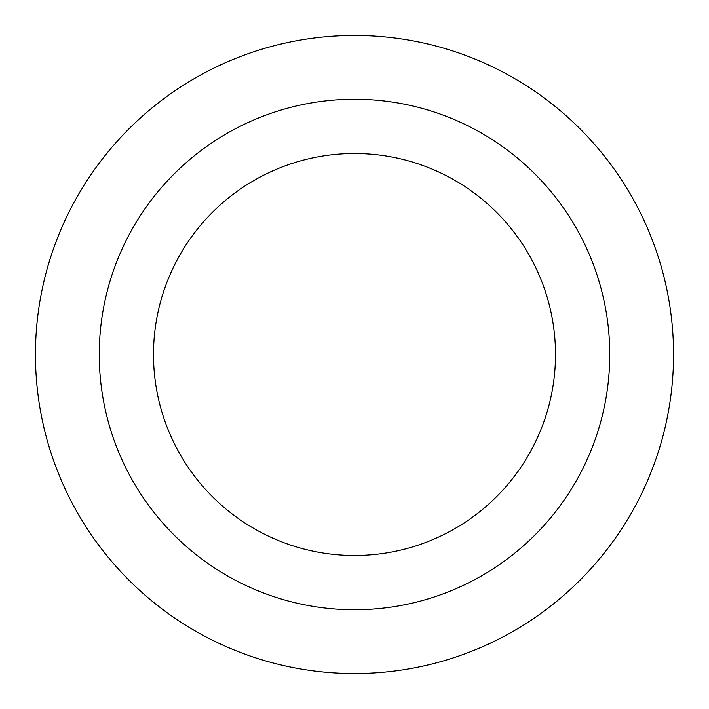 <?xml version="1.0" encoding="UTF-8"?>
<svg xmlns="http://www.w3.org/2000/svg" width="709" height="709" viewBox="0 0 709 709"><rect width="100%" height="100%" fill="white"/><g stroke="black" fill="none" stroke-linecap="round" stroke-linejoin="round"><path stroke-width="1.06" d="M35.45 354.5A319.05 319.05 0 0 0 514.025 630.806A319.05 319.05 0 0 0 514.025 78.194A319.05 319.05 0 0 0 35.45 354.5M99.26 354.5A255.24 255.24 0 0 1 482.12 133.452A255.24 255.24 0 0 1 482.12 575.548A255.24 255.24 0 0 1 99.26 354.5M153.498 354.5A201.001 201.001 0 0 1 455.001 180.432A201.001 201.001 0 0 1 455.001 528.568A201.001 201.001 0 0 1 153.498 354.5"/></g></svg>
